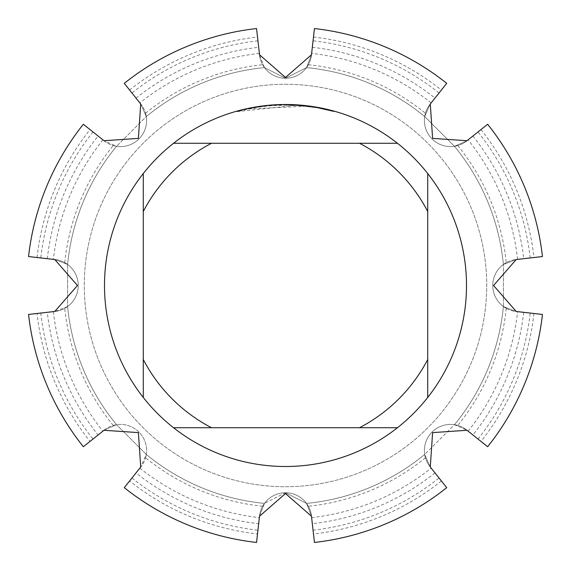 <?xml version="1.0" encoding="UTF-8"?>
<svg xmlns="http://www.w3.org/2000/svg" width="571" height="571" viewBox="0 0 571 571"><rect width="100%" height="100%" fill="white"/><g stroke="black" fill="none" stroke-linecap="round" stroke-linejoin="round"><path stroke-width="0.43" stroke-dasharray="2.85 2.14" d="M432.061 432.061A26.13 26.13 0 0 0 430.106 466.828L446.722 487.663L430.106 466.828L446.722 487.663L430.106 466.828L446.722 487.663L430.106 466.828L446.722 487.663L430.106 466.828L446.722 487.663L430.106 466.828L446.722 487.663L430.106 466.828L446.722 487.663L430.106 466.828L446.722 487.663L430.106 466.828L424.703 454.452L454.452 424.703A218.907 218.907 0 0 0 503.394 306.541A218.907 218.907 0 0 1 454.452 424.703L457.785 425.431A26.13 26.13 0 0 0 425.431 457.785L424.703 454.452A218.907 218.907 0 0 1 306.541 503.394A218.907 218.907 0 0 0 424.703 454.452L430.106 466.828A26.13 26.13 0 0 1 466.828 430.106A26.13 26.13 0 0 0 432.061 432.061M432.061 138.939A26.13 26.13 0 0 0 466.828 140.894L487.663 124.278L466.828 140.894L487.663 124.278L466.828 140.894L487.663 124.278L466.828 140.894L487.663 124.278L466.828 140.894L487.663 124.278L466.828 140.894L487.663 124.278L466.828 140.894L487.663 124.278L466.828 140.894L487.663 124.278L466.828 140.894L454.452 146.297L424.703 116.548A218.907 218.907 0 0 0 306.541 67.606A218.907 218.907 0 0 1 424.703 116.548L425.431 113.215A26.13 26.13 0 0 0 457.785 145.569L454.452 146.297A218.907 218.907 0 0 1 503.394 264.459A218.907 218.907 0 0 0 454.452 146.297L466.828 140.894A26.13 26.13 0 0 1 430.106 104.172A26.13 26.13 0 0 0 432.061 138.939M503.401 306.534L515.97 311.466L542.45 314.45A258.577 258.577 0 0 1 487.663 446.722L466.828 430.106L487.663 446.722L466.828 430.106L487.663 446.722L466.828 430.106L487.663 446.722L466.828 430.106L487.663 446.722L466.828 430.106L487.663 446.722L466.828 430.106L487.663 446.722L466.828 430.106L487.663 446.722L466.828 430.106L487.663 446.722L466.828 430.106L454.452 424.703L424.703 454.452L430.106 466.828L446.722 487.663A258.577 258.577 0 0 1 314.45 542.45L311.466 515.97A26.13 26.13 0 0 0 259.534 515.97L256.55 542.45A258.577 258.577 0 0 1 124.278 487.663L140.894 466.828A26.13 26.13 0 0 0 104.172 430.106L83.337 446.722A258.577 258.577 0 0 1 28.55 314.45L55.03 311.466A26.13 26.13 0 0 0 55.03 259.534L28.55 256.55A258.577 258.577 0 0 1 83.337 124.278L104.172 140.894A26.13 26.13 0 0 0 140.894 104.172L124.278 83.337L140.894 104.172L124.278 83.337L140.894 104.172L124.278 83.337L140.894 104.172L124.278 83.337L140.894 104.172L124.278 83.337L140.894 104.172L124.278 83.337L140.894 104.172L124.278 83.337L140.894 104.172L124.278 83.337L140.894 104.172L146.297 116.548L116.548 146.297L113.215 145.569A26.13 26.13 0 0 0 145.569 113.215L146.297 116.548A218.907 218.907 0 0 1 264.459 67.606L262.624 64.737A26.13 26.13 0 0 0 308.376 64.737L306.541 67.606A218.907 218.907 0 0 1 424.703 116.548L430.106 104.172L446.722 83.337L430.106 104.172L446.722 83.337L430.106 104.172L446.722 83.337L430.106 104.172L446.722 83.337L430.106 104.172L446.722 83.337L430.106 104.172L446.722 83.337L430.106 104.172L446.722 83.337L430.106 104.172L446.722 83.337L430.106 104.172L424.703 116.548L430.106 104.172L424.703 116.548L430.106 104.172L424.703 116.548L430.106 104.172L424.703 116.548L430.106 104.172L424.703 116.548L430.106 104.172L424.703 116.548L430.106 104.172L424.703 116.548L430.106 104.172L424.703 116.548L430.106 104.172L424.703 116.548L454.452 146.297L466.828 140.894L487.663 124.278A258.577 258.577 0 0 1 542.45 256.55L515.97 259.534A26.13 26.13 0 0 0 515.97 311.466L542.45 314.45L515.97 311.466L542.45 314.45L515.97 311.466L542.45 314.45L515.97 311.466L542.45 314.45L515.97 311.466L542.45 314.45L515.97 311.466L542.45 314.45L515.97 311.466L542.45 314.45L515.97 311.466L542.45 314.45L515.97 311.466L503.401 306.534L503.401 264.466L515.97 259.534L542.45 256.55L515.97 259.534L542.45 256.55L515.97 259.534L542.45 256.55L515.97 259.534L542.45 256.55L515.97 259.534L542.45 256.55L515.97 259.534L542.45 256.55L515.97 259.534L542.45 256.55L515.97 259.534L542.45 256.55L515.97 259.534L503.401 264.466L515.97 259.534L503.401 264.466L515.97 259.534L503.401 264.466L515.97 259.534L503.401 264.466L515.97 259.534L503.401 264.466L515.97 259.534L503.401 264.466L515.97 259.534L503.401 264.466L515.97 259.534L503.401 264.466L515.97 259.534L503.401 264.466L503.401 306.534L515.97 311.466A26.13 26.13 0 0 1 515.97 259.534L503.401 264.466M285.5 78.234A26.13 26.13 0 0 0 311.466 55.03L314.45 28.55L311.466 55.03L314.45 28.55L311.466 55.03L314.45 28.55L311.466 55.03L314.45 28.55L311.466 55.03L314.45 28.55L311.466 55.03L314.45 28.55L311.466 55.03L314.45 28.55L311.466 55.03L314.45 28.55L311.466 55.03L306.534 67.599L285.5 78.234L264.466 67.599L285.5 78.234L306.534 67.599L311.466 55.03A26.13 26.13 0 0 1 259.534 55.03A26.13 26.13 0 0 0 285.5 78.234M285.5 84.272A201.228 201.228 0 0 1 486.728 285.5A201.228 201.228 0 0 1 285.5 486.728A201.228 201.228 0 0 1 84.272 285.5A201.228 201.228 0 0 1 285.5 84.272A201.228 201.228 0 0 1 486.728 285.5A201.228 201.228 0 0 1 285.5 486.728A201.228 201.228 0 0 1 84.272 285.5A201.228 201.228 0 0 1 285.5 84.272A201.228 201.228 0 0 1 486.728 285.5A201.228 201.228 0 0 1 285.5 486.728A201.228 201.228 0 0 1 84.272 285.5A201.228 201.228 0 0 1 285.5 84.272A201.228 201.228 0 0 1 486.728 285.5A201.228 201.228 0 0 1 285.5 486.728A201.228 201.228 0 0 1 84.272 285.5A201.228 201.228 0 0 1 285.5 84.272M306.249 106.213L248.028 108.947A180.486 180.486 0 0 1 265.144 106.163L281.21 105.064L301.138 105.692L317.19 107.819L333.892 111.623L317.112 107.805L295.999 105.321L237.108 111.623L256.565 107.348L271.411 105.564L291.338 105.107L306.249 106.213L306.249 105.692L288.762 104.529M291.01 104.579L305.556 105.614M276.143 104.743L285.5 104.5A181 181 0 0 1 466.5 285.5A181 181 0 0 1 285.5 466.5A181 181 0 0 1 104.5 285.5A181 181 0 0 1 285.5 104.5L295.999 104.807L317.19 107.298M333.907 111.088L333.907 111.623L333.907 111.088L309.575 106.106M285.5 492.766L306.534 503.401L311.466 515.97L306.534 503.401L311.466 515.97L306.534 503.401L311.466 515.97L306.534 503.401L311.466 515.97L306.534 503.401L311.466 515.97L306.534 503.401L311.466 515.97L306.534 503.401L311.466 515.97L306.534 503.401L311.466 515.97L306.534 503.401L311.466 515.97L306.534 503.401L285.5 492.766L264.466 503.401L285.5 492.766M273.559 104.893L265.144 105.649L265.144 106.163L265.144 105.642A181 181 0 0 0 248.028 108.419L261.154 106.142M267.892 105.357L267.128 105.435M314.443 107.348L314.443 106.827M248.028 108.947L248.028 108.419L248.028 108.947M317.126 107.805L317.126 107.284L317.126 107.805M295.999 105.321L295.999 104.8M237.101 111.623L237.101 111.088L243.874 109.346L257.614 106.656L268.027 105.342L281.21 104.55M264.145 105.763L285.5 104.5M503.394 264.459A218.907 218.907 0 0 0 454.452 146.297A218.907 218.907 0 0 1 503.394 264.459A218.907 218.907 0 0 0 454.452 146.297A218.907 218.907 0 0 1 503.394 264.459A218.907 218.907 0 0 0 454.452 146.297A218.907 218.907 0 0 1 503.394 264.459A218.907 218.907 0 0 0 454.452 146.297A218.907 218.907 0 0 1 503.394 264.459A218.907 218.907 0 0 0 454.452 146.297A218.907 218.907 0 0 1 503.394 264.459A218.907 218.907 0 0 0 454.452 146.297A218.907 218.907 0 0 1 503.394 264.459A218.907 218.907 0 0 0 454.452 146.297A218.907 218.907 0 0 1 503.394 264.459A218.907 218.907 0 0 0 454.452 146.297A218.907 218.907 0 0 1 503.394 264.459A218.907 218.907 0 0 0 454.452 146.297A218.907 218.907 0 0 1 503.394 264.459A218.907 218.907 0 0 0 454.452 146.297A218.907 218.907 0 0 1 503.394 264.459L506.263 262.624A26.13 26.13 0 0 0 506.263 308.376L503.394 306.541A218.907 218.907 0 0 1 454.452 424.703L466.828 430.106L454.452 424.703A218.907 218.907 0 0 0 503.394 306.541A218.907 218.907 0 0 1 454.452 424.703A218.907 218.907 0 0 0 503.394 306.541A218.907 218.907 0 0 1 454.452 424.703A218.907 218.907 0 0 0 503.394 306.541A218.907 218.907 0 0 1 454.452 424.703A218.907 218.907 0 0 0 503.394 306.541A218.907 218.907 0 0 1 454.452 424.703A218.907 218.907 0 0 0 503.394 306.541A218.907 218.907 0 0 1 454.452 424.703A218.907 218.907 0 0 0 503.394 306.541A218.907 218.907 0 0 1 454.452 424.703A218.907 218.907 0 0 0 503.394 306.541A218.907 218.907 0 0 1 454.452 424.703A218.907 218.907 0 0 0 503.394 306.541A218.907 218.907 0 0 1 454.452 424.703A218.907 218.907 0 0 0 503.394 306.541A218.907 218.907 0 0 1 454.452 424.703A218.907 218.907 0 0 0 503.394 306.541M306.541 503.394A218.907 218.907 0 0 0 424.703 454.452A218.907 218.907 0 0 1 306.541 503.394A218.907 218.907 0 0 0 424.703 454.452A218.907 218.907 0 0 1 306.541 503.394A218.907 218.907 0 0 0 424.703 454.452A218.907 218.907 0 0 1 306.541 503.394A218.907 218.907 0 0 0 424.703 454.452A218.907 218.907 0 0 1 306.541 503.394A218.907 218.907 0 0 0 424.703 454.452A218.907 218.907 0 0 1 306.541 503.394A218.907 218.907 0 0 0 424.703 454.452A218.907 218.907 0 0 1 306.541 503.394A218.907 218.907 0 0 0 424.703 454.452A218.907 218.907 0 0 1 306.541 503.394A218.907 218.907 0 0 0 424.703 454.452A218.907 218.907 0 0 1 306.541 503.394A218.907 218.907 0 0 0 424.703 454.452A218.907 218.907 0 0 1 306.541 503.394A218.907 218.907 0 0 0 424.703 454.452A218.907 218.907 0 0 1 306.541 503.394L308.376 506.263A26.13 26.13 0 0 0 262.624 506.263L264.459 503.394A218.907 218.907 0 0 1 146.297 454.452L116.548 424.703A218.907 218.907 0 0 1 67.606 306.541A218.907 218.907 0 0 0 116.548 424.703L146.297 454.452L145.569 457.785A26.13 26.13 0 0 0 113.215 425.431L116.548 424.703A218.907 218.907 0 0 1 67.606 306.541L64.737 308.376A26.13 26.13 0 0 0 64.737 262.624L67.606 264.459A218.907 218.907 0 0 1 116.548 146.297L146.297 116.548A218.907 218.907 0 0 1 264.459 67.606A218.907 218.907 0 0 0 146.297 116.548L140.894 104.172L124.278 83.337A258.577 258.577 0 0 1 256.55 28.55L259.534 55.03L256.55 28.55L259.534 55.03L256.55 28.55L259.534 55.03L256.55 28.55L259.534 55.03L256.55 28.55L259.534 55.03L256.55 28.55L259.534 55.03L256.55 28.55L259.534 55.03L256.55 28.55L259.534 55.03L256.55 28.55L259.534 55.03L264.466 67.599M67.599 264.466L67.599 306.534L67.599 264.466L55.03 259.534L28.55 256.55L55.03 259.534L28.55 256.55L55.03 259.534L28.55 256.55L55.03 259.534L28.55 256.55L55.03 259.534L28.55 256.55L55.03 259.534L28.55 256.55L55.03 259.534L28.55 256.55L55.03 259.534L67.599 264.466L55.03 259.534A26.13 26.13 0 0 1 55.03 311.466L67.599 306.534M67.606 264.459A218.907 218.907 0 0 1 116.548 146.297A218.907 218.907 0 0 0 67.606 264.459A218.907 218.907 0 0 1 116.548 146.297A218.907 218.907 0 0 0 67.606 264.459A218.907 218.907 0 0 1 116.548 146.297A218.907 218.907 0 0 0 67.606 264.459A218.907 218.907 0 0 1 116.548 146.297A218.907 218.907 0 0 0 67.606 264.459A218.907 218.907 0 0 1 116.548 146.297A218.907 218.907 0 0 0 67.606 264.459A218.907 218.907 0 0 1 116.548 146.297A218.907 218.907 0 0 0 67.606 264.459A218.907 218.907 0 0 1 116.548 146.297A218.907 218.907 0 0 0 67.606 264.459A218.907 218.907 0 0 1 116.548 146.297A218.907 218.907 0 0 0 67.606 264.459A218.907 218.907 0 0 1 116.548 146.297A218.907 218.907 0 0 0 67.606 264.459A218.907 218.907 0 0 1 116.548 146.297A218.907 218.907 0 0 0 67.606 264.459A218.907 218.907 0 0 1 116.548 146.297L103.993 140.716M264.459 503.394A218.907 218.907 0 0 1 146.297 454.452A218.907 218.907 0 0 0 264.459 503.394A218.907 218.907 0 0 1 146.297 454.452A218.907 218.907 0 0 0 264.459 503.394A218.907 218.907 0 0 1 146.297 454.452A218.907 218.907 0 0 0 264.459 503.394A218.907 218.907 0 0 1 146.297 454.452A218.907 218.907 0 0 0 264.459 503.394A218.907 218.907 0 0 1 146.297 454.452A218.907 218.907 0 0 0 264.459 503.394A218.907 218.907 0 0 1 146.297 454.452A218.907 218.907 0 0 0 264.459 503.394A218.907 218.907 0 0 1 146.297 454.452A218.907 218.907 0 0 0 264.459 503.394A218.907 218.907 0 0 1 146.297 454.452A218.907 218.907 0 0 0 264.459 503.394A218.907 218.907 0 0 1 146.297 454.452A218.907 218.907 0 0 0 264.459 503.394A218.907 218.907 0 0 1 146.297 454.452A218.907 218.907 0 0 0 264.459 503.394A218.907 218.907 0 0 1 146.297 454.452L140.716 467.007M64.737 262.624A221.948 221.948 0 0 1 113.215 145.569M113.215 425.431A221.948 221.948 0 0 1 64.737 308.376M145.569 113.215A221.948 221.948 0 0 1 262.624 64.737M262.624 506.263A221.948 221.948 0 0 1 145.569 457.785M308.376 64.737A221.948 221.948 0 0 1 425.431 113.215M425.431 457.785A221.948 221.948 0 0 1 308.376 506.263M457.785 145.569A221.948 221.948 0 0 1 506.263 262.624M506.263 308.376A221.948 221.948 0 0 1 457.785 425.431M143.285 397.466L143.285 173.534M397.466 427.715L173.534 427.715M427.715 173.534L427.715 397.466M173.534 143.285L397.466 143.285M306.534 67.599L311.466 55.03L314.45 28.55A258.577 258.577 0 0 1 446.722 83.337L430.106 104.172L424.703 116.548A218.907 218.907 0 0 0 306.541 67.606A218.907 218.907 0 0 1 424.703 116.548A218.907 218.907 0 0 0 306.541 67.606A218.907 218.907 0 0 1 424.703 116.548A218.907 218.907 0 0 0 306.541 67.606A218.907 218.907 0 0 1 424.703 116.548A218.907 218.907 0 0 0 306.541 67.606A218.907 218.907 0 0 1 424.703 116.548A218.907 218.907 0 0 0 306.541 67.606A218.907 218.907 0 0 1 424.703 116.548A218.907 218.907 0 0 0 306.541 67.606A218.907 218.907 0 0 1 424.703 116.548A218.907 218.907 0 0 0 306.541 67.606A218.907 218.907 0 0 1 424.703 116.548A218.907 218.907 0 0 0 306.541 67.606A218.907 218.907 0 0 1 424.703 116.548A218.907 218.907 0 0 0 306.541 67.606A218.907 218.907 0 0 1 424.703 116.548A218.907 218.907 0 0 0 306.541 67.606M55.03 259.534L28.55 256.55L54.78 259.534M258.663 523.7L259.534 515.97L258.663 523.7A239.706 239.706 0 0 1 136.048 472.909M257.507 533.964L259.534 515.97L257.507 533.964A250.034 250.034 0 0 1 129.61 480.982M264.466 503.401L259.534 515.97L256.55 542.45L259.534 515.97L256.55 542.45L259.534 515.97L256.55 542.45L259.534 515.97L256.55 542.45L259.534 515.97L256.55 542.45L259.534 515.97L256.55 542.45L259.534 515.97L256.55 542.45L259.534 515.97L256.55 542.45L259.534 515.97L264.466 503.401L259.534 515.97A26.13 26.13 0 0 1 311.466 515.97L306.534 503.401M98.091 434.952L104.172 430.106L98.091 434.952A239.706 239.706 0 0 1 47.3 312.337M90.018 441.39L104.172 430.106L90.018 441.39A250.034 250.034 0 0 1 37.036 313.493M67.606 306.541A218.907 218.907 0 0 0 116.548 424.703A218.907 218.907 0 0 1 67.606 306.541A218.907 218.907 0 0 0 116.548 424.703A218.907 218.907 0 0 1 67.606 306.541A218.907 218.907 0 0 0 116.548 424.703A218.907 218.907 0 0 1 67.606 306.541A218.907 218.907 0 0 0 116.548 424.703A218.907 218.907 0 0 1 67.606 306.541A218.907 218.907 0 0 0 116.548 424.703A218.907 218.907 0 0 1 67.606 306.541A218.907 218.907 0 0 0 116.548 424.703A218.907 218.907 0 0 1 67.606 306.541A218.907 218.907 0 0 0 116.548 424.703A218.907 218.907 0 0 1 67.606 306.541A218.907 218.907 0 0 0 116.548 424.703A218.907 218.907 0 0 1 67.606 306.541A218.907 218.907 0 0 0 116.548 424.703A218.907 218.907 0 0 1 67.606 306.541A218.907 218.907 0 0 0 116.548 424.703L104.172 430.106L83.337 446.722L104.172 430.106L83.337 446.722L104.172 430.106L83.337 446.722L104.172 430.106L83.337 446.722L104.172 430.106L83.337 446.722L104.172 430.106L83.337 446.722L104.172 430.106L83.337 446.722L104.172 430.106L83.337 446.722L104.172 430.106L116.548 424.703L104.172 430.106A26.13 26.13 0 0 1 140.894 466.828M264.459 67.606A218.907 218.907 0 0 0 146.297 116.548A218.907 218.907 0 0 1 264.459 67.606A218.907 218.907 0 0 0 146.297 116.548A218.907 218.907 0 0 1 264.459 67.606A218.907 218.907 0 0 0 146.297 116.548A218.907 218.907 0 0 1 264.459 67.606A218.907 218.907 0 0 0 146.297 116.548A218.907 218.907 0 0 1 264.459 67.606A218.907 218.907 0 0 0 146.297 116.548A218.907 218.907 0 0 1 264.459 67.606A218.907 218.907 0 0 0 146.297 116.548A218.907 218.907 0 0 1 264.459 67.606A218.907 218.907 0 0 0 146.297 116.548A218.907 218.907 0 0 1 264.459 67.606A218.907 218.907 0 0 0 146.297 116.548A218.907 218.907 0 0 1 264.459 67.606A218.907 218.907 0 0 0 146.297 116.548A218.907 218.907 0 0 1 264.459 67.606A218.907 218.907 0 0 0 146.297 116.548L140.894 104.172A26.13 26.13 0 0 1 104.172 140.894M28.55 314.45A258.577 258.577 0 0 0 83.337 446.722A258.577 258.577 0 0 1 28.55 314.45A258.577 258.577 0 0 0 83.337 446.722A258.577 258.577 0 0 1 28.55 314.45A258.577 258.577 0 0 0 83.337 446.722A258.577 258.577 0 0 1 28.55 314.45A258.577 258.577 0 0 0 83.337 446.722A258.577 258.577 0 0 1 28.55 314.45A258.577 258.577 0 0 0 83.337 446.722A258.577 258.577 0 0 1 28.55 314.45A258.577 258.577 0 0 0 83.337 446.722A258.577 258.577 0 0 1 28.55 314.45A258.577 258.577 0 0 0 83.337 446.722A258.577 258.577 0 0 1 28.55 314.45M83.337 124.278A258.577 258.577 0 0 0 28.55 256.55A258.577 258.577 0 0 1 83.337 124.278A258.577 258.577 0 0 0 28.55 256.55A258.577 258.577 0 0 1 83.337 124.278A258.577 258.577 0 0 0 28.55 256.55A258.577 258.577 0 0 1 83.337 124.278A258.577 258.577 0 0 0 28.55 256.55A258.577 258.577 0 0 1 83.337 124.278A258.577 258.577 0 0 0 28.55 256.55A258.577 258.577 0 0 1 83.337 124.278A258.577 258.577 0 0 0 28.55 256.55A258.577 258.577 0 0 1 83.337 124.278A258.577 258.577 0 0 0 28.55 256.55A258.577 258.577 0 0 1 83.337 124.278M124.278 487.663A258.577 258.577 0 0 0 256.55 542.45A258.577 258.577 0 0 1 124.278 487.663A258.577 258.577 0 0 0 256.55 542.45A258.577 258.577 0 0 1 124.278 487.663A258.577 258.577 0 0 0 256.55 542.45A258.577 258.577 0 0 1 124.278 487.663A258.577 258.577 0 0 0 256.55 542.45A258.577 258.577 0 0 1 124.278 487.663A258.577 258.577 0 0 0 256.55 542.45A258.577 258.577 0 0 1 124.278 487.663A258.577 258.577 0 0 0 256.55 542.45A258.577 258.577 0 0 1 124.278 487.663A258.577 258.577 0 0 0 256.55 542.45A258.577 258.577 0 0 1 124.278 487.663M256.55 28.55A258.577 258.577 0 0 0 124.278 83.337A258.577 258.577 0 0 1 256.55 28.55A258.577 258.577 0 0 0 124.278 83.337A258.577 258.577 0 0 1 256.55 28.55A258.577 258.577 0 0 0 124.278 83.337A258.577 258.577 0 0 1 256.55 28.55A258.577 258.577 0 0 0 124.278 83.337A258.577 258.577 0 0 1 256.55 28.55A258.577 258.577 0 0 0 124.278 83.337A258.577 258.577 0 0 1 256.55 28.55A258.577 258.577 0 0 0 124.278 83.337A258.577 258.577 0 0 1 256.55 28.55A258.577 258.577 0 0 0 124.278 83.337A258.577 258.577 0 0 1 256.55 28.55M314.45 542.45A258.577 258.577 0 0 0 446.722 487.663A258.577 258.577 0 0 1 314.45 542.45A258.577 258.577 0 0 0 446.722 487.663A258.577 258.577 0 0 1 314.45 542.45A258.577 258.577 0 0 0 446.722 487.663A258.577 258.577 0 0 1 314.45 542.45A258.577 258.577 0 0 0 446.722 487.663A258.577 258.577 0 0 1 314.45 542.45A258.577 258.577 0 0 0 446.722 487.663A258.577 258.577 0 0 1 314.45 542.45A258.577 258.577 0 0 0 446.722 487.663A258.577 258.577 0 0 1 314.45 542.45A258.577 258.577 0 0 0 446.722 487.663A258.577 258.577 0 0 1 314.45 542.45M446.722 83.337A258.577 258.577 0 0 0 314.45 28.55A258.577 258.577 0 0 1 446.722 83.337A258.577 258.577 0 0 0 314.45 28.55A258.577 258.577 0 0 1 446.722 83.337A258.577 258.577 0 0 0 314.45 28.55A258.577 258.577 0 0 1 446.722 83.337A258.577 258.577 0 0 0 314.45 28.55A258.577 258.577 0 0 1 446.722 83.337A258.577 258.577 0 0 0 314.45 28.55A258.577 258.577 0 0 1 446.722 83.337A258.577 258.577 0 0 0 314.45 28.55A258.577 258.577 0 0 1 446.722 83.337A258.577 258.577 0 0 0 314.45 28.55A258.577 258.577 0 0 1 446.722 83.337M487.663 446.722A258.577 258.577 0 0 0 542.45 314.45A258.577 258.577 0 0 1 487.663 446.722A258.577 258.577 0 0 0 542.45 314.45A258.577 258.577 0 0 1 487.663 446.722A258.577 258.577 0 0 0 542.45 314.45A258.577 258.577 0 0 1 487.663 446.722A258.577 258.577 0 0 0 542.45 314.45A258.577 258.577 0 0 1 487.663 446.722A258.577 258.577 0 0 0 542.45 314.45A258.577 258.577 0 0 1 487.663 446.722A258.577 258.577 0 0 0 542.45 314.45A258.577 258.577 0 0 1 487.663 446.722A258.577 258.577 0 0 0 542.45 314.45A258.577 258.577 0 0 1 487.663 446.722M542.45 256.55A258.577 258.577 0 0 0 487.663 124.278A258.577 258.577 0 0 1 542.45 256.55A258.577 258.577 0 0 0 487.663 124.278A258.577 258.577 0 0 1 542.45 256.55A258.577 258.577 0 0 0 487.663 124.278A258.577 258.577 0 0 1 542.45 256.55A258.577 258.577 0 0 0 487.663 124.278A258.577 258.577 0 0 1 542.45 256.55A258.577 258.577 0 0 0 487.663 124.278A258.577 258.577 0 0 1 542.45 256.55A258.577 258.577 0 0 0 487.663 124.278A258.577 258.577 0 0 1 542.45 256.55A258.577 258.577 0 0 0 487.663 124.278A258.577 258.577 0 0 1 542.45 256.55M37.036 257.507A250.034 250.034 0 0 1 90.018 129.61M129.61 90.018A250.034 250.034 0 0 1 257.507 37.036M441.39 480.982A250.034 250.034 0 0 1 313.493 533.964M313.493 37.036A250.034 250.034 0 0 1 441.39 90.018M533.964 313.493A250.034 250.034 0 0 1 480.982 441.39M480.982 129.61A250.034 250.034 0 0 1 533.964 257.507M40.791 313.072A246.258 246.258 0 0 0 92.973 439.035M92.973 131.965A246.258 246.258 0 0 0 40.791 257.928M131.965 478.027A246.258 246.258 0 0 0 257.928 530.209M257.928 40.791A246.258 246.258 0 0 0 131.965 92.973M313.072 530.209A246.258 246.258 0 0 0 439.035 478.027M439.035 92.973A246.258 246.258 0 0 0 313.072 40.791M478.027 439.035A246.258 246.258 0 0 0 530.209 313.072M530.209 257.928A246.258 246.258 0 0 0 478.027 131.965M47.3 258.663A239.706 239.706 0 0 1 98.091 136.048M136.048 98.091A239.706 239.706 0 0 1 258.663 47.3M434.952 472.909A239.706 239.706 0 0 1 312.337 523.7M312.337 47.3A239.706 239.706 0 0 1 434.952 98.091M523.7 312.337A239.706 239.706 0 0 1 472.909 434.952M472.909 136.048A239.706 239.706 0 0 1 523.7 258.663M53.374 311.652A233.589 233.589 0 0 0 102.873 431.141M102.873 139.859A233.589 233.589 0 0 0 53.374 259.348M139.859 468.127A233.589 233.589 0 0 0 259.348 517.626M259.348 53.374A233.589 233.589 0 0 0 139.859 102.873M311.652 517.626A233.589 233.589 0 0 0 431.141 468.127M431.141 102.873A233.589 233.589 0 0 0 311.652 53.374M468.127 431.141A233.589 233.589 0 0 0 517.626 311.652M517.626 259.348A233.589 233.589 0 0 0 468.127 139.859M317.19 107.291L317.19 107.819"/><path stroke-width="0.86" d="M430.284 467.007L432.611 432.611L467.007 430.284L487.663 446.722A258.577 258.577 0 0 0 542.45 314.45L516.22 311.473L493.551 285.5L516.22 259.534L542.45 256.55A258.577 258.577 0 0 0 487.663 124.278L467.007 140.716L432.611 138.389L430.284 103.993L446.722 83.337A258.577 258.577 0 0 0 314.45 28.55L311.473 54.78L285.5 77.449L259.534 54.78L256.55 28.55A258.577 258.577 0 0 0 124.278 83.337L140.716 103.993L138.389 138.389L103.993 140.716L83.337 124.278A258.577 258.577 0 0 0 28.55 256.55L54.78 259.527L77.449 285.5L54.78 311.466L28.55 314.45A258.577 258.577 0 0 0 83.337 446.722L103.993 430.284L138.389 432.611L140.716 467.007L124.278 487.663A258.577 258.577 0 0 0 256.55 542.45L259.527 516.22L285.5 493.551L311.466 516.22L314.45 542.45A258.577 258.577 0 0 0 446.722 487.663L430.284 467.007M288.762 104.529L291.01 104.579M305.556 105.614L306.249 105.692M309.575 106.106L285.5 104.5A181 181 0 0 1 397.466 427.715A181 181 0 0 1 143.285 173.534L143.285 397.466M317.19 107.298L333.892 111.088M315.206 106.948L317.19 107.291L315.206 106.948M267.128 105.435L248.028 108.419L237.108 111.088M273.559 104.893L276.143 104.743M261.154 106.142L264.145 105.763M281.21 104.55L267.892 105.357M173.534 427.715L211.498 427.715A160.315 160.315 0 0 1 143.285 359.502M211.498 427.715L397.466 427.715M427.715 397.466L427.715 359.502A160.315 160.315 0 0 1 359.502 427.715M427.715 359.502L427.715 173.534M397.466 143.285L359.502 143.285A160.315 160.315 0 0 1 427.715 211.498M359.502 143.285L173.534 143.285A181 181 0 0 1 285.5 104.5M143.285 211.498A160.315 160.315 0 0 1 211.498 143.285M143.285 173.534A181 181 0 0 1 173.534 143.285M83.337 446.722A258.577 258.577 0 0 1 28.55 314.45M28.55 256.55A258.577 258.577 0 0 1 83.337 124.278M256.55 542.45A258.577 258.577 0 0 1 124.278 487.663M124.278 83.337A258.577 258.577 0 0 1 256.55 28.55M446.722 487.663A258.577 258.577 0 0 1 314.45 542.45M314.45 28.55A258.577 258.577 0 0 1 446.722 83.337M542.45 314.45A258.577 258.577 0 0 1 487.663 446.722M487.663 124.278A258.577 258.577 0 0 1 542.45 256.55"/></g></svg>
